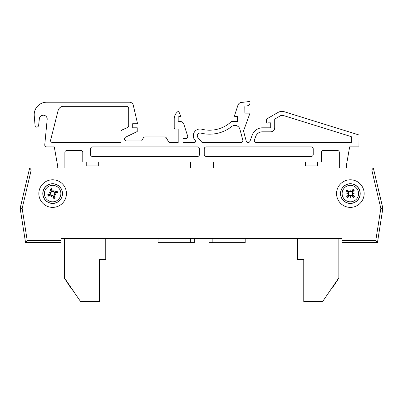 <?xml version="1.0" encoding="UTF-8"?>
<svg xmlns="http://www.w3.org/2000/svg" width="403" height="403" viewBox="0 0 403 403"><rect width="100%" height="100%" fill="white"/><g stroke="black" fill="none" stroke-linecap="round" stroke-linejoin="round"><path stroke-width="0.6" d="M190.362 238.531L190.362 242.651L158.026 242.651L158.026 238.531L105.762 238.531L105.762 259.648L99.45 259.648L99.45 301.449L80.524 301.449L64.193 277.899L73.255 290.81L64.359 277.788L64.359 238.531L60.924 238.531L342.076 238.531L342.076 242.475L377.47 242.475L382.85 208.316L373.329 167.95L29.671 167.95L20.15 208.316L25.53 242.475L60.924 242.475L60.924 238.531M342.076 238.531L338.858 238.531L338.858 277.788L322.692 301.449L303.761 301.449L303.761 259.648L297.454 259.648L297.454 238.531L245.19 238.531L245.19 242.651L212.855 242.651L212.855 238.531M348.192 192.05L348.716 191.848M357.814 200.029A9.858 9.858 0 0 1 341.044 196.815A9.858 9.858 0 0 1 352.212 183.899A9.858 9.858 0 0 1 357.814 200.029M356.584 198.966A8.236 8.236 0 0 1 342.58 196.281A8.236 8.236 0 0 1 351.91 185.491A8.236 8.236 0 0 1 356.584 198.966M351.824 195.677A15.747 1.37 45.4 0 0 353.622 197.42L352.388 195.737A2.962 2.962 0 0 0 352.781 195.279L352.418 195.037L352.131 193.45L352.187 191.838L354.197 190.317A5.043 5.043 0 0 0 353.033 189.309A15.747 1.37 126.3 0 0 351.507 191.294L348.887 191.48A15.747 1.37 -134.6 0 0 347.094 189.737L348.323 191.425A2.962 2.962 0 0 0 347.93 191.878L348.298 192.12L348.585 193.707L348.53 195.319L346.52 196.845A5.043 5.043 0 0 0 347.683 197.853A15.747 1.37 -53.7 0 0 349.21 195.868L352.096 195.41L352.388 195.737M350.67 195.777A15.586 2.705 89.4 0 1 350.635 197.374A15.586 2.705 -97.7 0 1 350.363 195.803M348.157 193.893A15.586 2.705 179.4 0 1 346.565 193.853L348.041 193.747L348.263 195.047A15.747 1.37 135.4 0 0 346.52 196.845M346.565 193.853A15.586 2.705 -7.7 0 1 348.137 193.586L348.585 193.707M347.93 191.878L346.086 190.901A15.747 1.37 36.3 0 0 348.071 192.433L348.137 193.586M350.046 191.38A15.586 2.705 -90.6 0 1 350.081 189.788A15.586 2.705 82.3 0 1 350.348 191.36M352.56 193.269A15.586 2.705 -0.6 0 1 354.151 193.304L352.675 193.41L352.454 192.11A15.747 1.37 -44.6 0 0 354.197 190.317M354.151 193.304A15.586 2.705 172.3 0 1 352.58 193.571L352.131 193.45M352.781 195.279L354.63 196.256A15.747 1.37 -143.7 0 0 352.645 194.73L352.58 193.571M352.514 191.546A2.962 2.962 0 0 0 352.056 191.153L353.033 189.309M348.202 195.611A2.962 2.962 0 0 0 348.655 196.004L347.683 197.853M350.081 189.788L350.227 191.808L348.62 191.752L348.323 191.425M350.635 197.374L350.484 195.354L352.096 195.41M348.655 196.004L348.902 195.641L350.484 195.354M352.056 191.153L351.814 191.521L350.227 191.808M61.795 189.914A9.858 9.858 0 0 1 51.241 203.339A9.858 9.858 0 0 1 44.894 187.486A9.858 9.858 0 0 1 61.795 189.914M60.284 190.518A8.236 8.236 0 0 1 51.473 201.732A8.236 8.236 0 0 1 46.169 188.493A8.236 8.236 0 0 1 60.284 190.518M55.181 193.239A15.747 1.37 -17.3 0 0 57.553 192.443L55.488 192.765A2.962 2.962 0 0 0 55.266 192.206L54.884 192.417L53.342 191.944L51.937 191.158L51.503 188.669A5.043 5.043 0 0 0 50.078 189.244A15.747 1.37 63.7 0 0 51.136 191.511L50.103 193.924A15.747 1.37 162.7 0 0 47.73 194.72L49.796 194.397A2.962 2.962 0 0 0 50.017 194.956L50.4 194.74L51.942 195.213L53.347 196.004L53.78 198.493A5.043 5.043 0 0 0 55.211 197.918A15.747 1.37 -116.3 0 0 54.148 195.651L55.065 192.876L55.488 192.765M54.743 194.311A15.586 2.705 26.7 0 1 56.138 195.077A15.586 2.705 -160.4 0 1 54.622 194.594M51.911 195.677A15.586 2.705 116.7 0 1 51.146 197.077L51.73 195.712L52.984 196.115A15.747 1.37 72.7 0 0 53.78 198.493M51.146 197.077A15.586 2.705 -70.4 0 1 51.629 195.556L51.942 195.213M50.017 194.956L48.305 196.145A15.747 1.37 -26.3 0 0 50.571 195.082L51.629 195.556M50.546 192.851A15.586 2.705 -153.3 0 1 49.146 192.085A15.586 2.705 19.6 0 1 50.662 192.569M53.372 191.48A15.586 2.705 -63.3 0 1 54.138 190.085L53.554 191.445L52.299 191.042A15.747 1.37 -107.3 0 0 51.503 188.669M54.138 190.085A15.586 2.705 109.6 0 1 53.654 191.601L53.342 191.944M55.266 192.206L56.979 191.012A15.747 1.37 153.7 0 0 54.712 192.075L53.654 191.601M51.826 190.73A2.962 2.962 0 0 0 51.267 190.957L50.078 189.244M53.458 196.427A2.962 2.962 0 0 0 54.017 196.206L55.211 197.918M49.146 192.085L51.01 192.881L50.219 194.286L49.796 194.397M56.138 195.077L54.274 194.281L55.065 192.876M54.017 196.206L53.806 195.823L54.274 194.281M51.267 190.957L51.478 191.339L51.01 192.881M179.043 167.95L225.161 167.95M339.321 167.95L339.321 152.435A1.99 1.99 0 0 0 337.331 150.45L323.408 150.45A1.99 1.99 0 0 0 321.423 152.435L321.423 161.981L317.443 161.981L317.443 165.96L305.509 165.96L305.509 161.981L213.635 161.981L213.635 167.95M346.479 164.918L346.479 167.95L346.479 164.918L349.658 146.868L346.479 164.918M46.723 146.914L54.294 146.914L57.725 166.358L57.725 167.95L57.725 166.358L54.294 146.914L46.723 146.914A1.97 1.97 0 0 1 44.748 144.939L47.206 119.137A3.939 3.939 0 0 0 43.479 115.198A3.939 3.939 0 0 0 39.353 118.714L38.643 125.308A1.99 1.99 0 0 1 36.668 127.091L36.285 127.091A1.194 1.194 0 0 1 35.101 126.018L34.245 115.737A12.498 12.498 0 0 1 46.698 102.201L129.418 102.201A3.98 3.98 0 0 1 133.297 105.284L137.544 123.681L132.698 123.681L132.698 127.776L137.221 127.776L137.221 131.509L125.61 137.171A1.99 1.99 0 0 0 126.482 140.944L141.599 140.944L143.317 137.962A1.99 1.99 0 0 1 145.04 136.97L164.676 136.97A1.99 1.99 0 0 1 166.399 137.962L169.038 142.536L178.186 142.536L178.186 129.015L175.406 129.015A1.194 1.194 0 0 1 174.212 127.822L174.212 119.071A9.148 9.148 0 0 1 178.6 111.117L180.509 115.575A0.796 0.796 0 0 1 179.778 116.684L178.982 116.684A0.796 0.796 0 0 0 178.186 117.48L178.186 120.663A0.796 0.796 0 0 0 178.982 121.459L180.035 121.459A3.98 3.98 0 0 1 183.818 124.205L187.637 135.957A1.99 1.99 0 0 1 185.748 138.561L182.962 138.561L182.962 142.536L194.382 142.536A1.194 1.194 0 0 0 195.233 140.511A6.76 6.76 0 0 1 201.767 129.232A31.817 31.817 0 0 0 230.944 121.973A1.99 1.99 0 0 1 232.279 121.459L237.453 121.459L237.453 116.663L235.312 116.663A0.796 0.796 0 0 1 234.556 115.621L237.941 105.193A3.98 3.98 0 0 1 241.311 102.463L249.15 101.551A0.796 0.796 0 0 1 250.026 102.342L250.026 102.594A3.269 3.269 0 0 1 247.18 105.848L245.518 106.024A0.796 0.796 0 0 0 244.807 106.815L244.858 112.286A0.796 0.796 0 0 0 245.654 113.082L250.026 113.082L243.513 130.99L246.203 141.04A1.99 1.99 0 0 0 249.996 141.206L252.207 135.126A11.138 11.138 0 0 1 262.67 127.801L270.71 127.801L270.71 122.85L268.343 122.85A1.194 1.194 0 0 1 266.484 121.857L266.484 120.25A1.99 1.99 0 0 1 267.481 118.527L278.005 112.452A7.954 7.954 0 0 1 284.347 111.747L358.987 134.99L358.942 146.868L349.658 146.868M64.883 152.435L64.883 167.95L64.883 152.435A1.99 1.99 0 0 1 66.873 150.45A1.99 1.99 0 0 0 64.883 152.435M190.564 167.95L190.564 161.981L98.69 161.981L98.69 165.96L86.756 165.96L86.756 161.981L82.781 161.981L82.781 152.435A1.99 1.99 0 0 0 80.791 150.45L66.873 150.45M197.933 137.564L202.105 142.536L240.878 142.536A1.99 1.99 0 0 0 242.797 140.032L239.911 129.247A5.168 5.168 0 0 0 231.72 126.522A35.796 35.796 0 0 1 200.775 133.086A2.786 2.786 0 0 0 197.933 137.564L202.105 142.536M254.474 139.866A1.99 1.99 0 0 0 256.343 142.536L351.28 142.536L351.28 136.647L283.44 115.52A3.98 3.98 0 0 0 280.271 115.873L274.715 119.081L274.715 127.801A4.005 4.005 0 0 1 270.463 131.796L262.424 131.796A7.158 7.158 0 0 0 255.698 136.511L254.474 139.866M313.217 154.47A1.99 1.99 0 0 1 311.232 156.46L206.23 156.46A1.99 1.99 0 0 1 204.24 154.47L204.24 148.903A1.99 1.99 0 0 1 206.23 146.914L311.232 146.914A1.99 1.99 0 0 1 313.217 148.903L313.217 154.47M90.489 148.903A1.99 1.99 0 0 1 92.478 146.914L197.48 146.914A1.99 1.99 0 0 1 199.465 148.903L199.465 154.47A1.99 1.99 0 0 1 197.48 156.46L92.478 156.46A1.99 1.99 0 0 1 90.489 154.47L90.489 148.903M120.971 131.746L120.971 142.536L52.556 142.536A1.99 1.99 0 0 1 50.577 140.34L58.092 110.588A5.652 5.652 0 0 1 63.573 106.321L126.21 106.321A2.489 2.489 0 0 1 128.698 108.81L128.698 125.741A1.97 1.97 0 0 1 127.529 127.544L122.139 129.942A1.97 1.97 0 0 0 120.971 131.746L120.971 142.536M305.509 161.981L213.635 161.981M323.408 150.45A1.99 1.99 0 0 0 321.423 152.435M339.321 152.435A1.99 1.99 0 0 0 337.331 150.45M267.481 118.527L278.005 112.452M266.484 121.857L266.484 120.25M262.67 127.801L270.71 127.801L270.71 122.85L268.343 122.85M246.203 141.04A1.99 1.99 0 0 0 249.996 141.206L252.207 135.126M244.858 112.286A0.796 0.796 0 0 0 245.654 113.082M245.518 106.024A0.796 0.796 0 0 0 244.807 106.815M250.026 102.342L250.026 102.594M234.556 115.621L237.941 105.193A3.98 3.98 0 0 1 241.311 102.463M232.279 121.459L237.453 121.459L237.453 116.663L235.312 116.663M185.748 138.561L182.962 138.561L182.962 142.536M183.818 124.205L187.637 135.957M178.186 120.663A0.796 0.796 0 0 0 178.982 121.459L180.035 121.459M178.982 116.684A0.796 0.796 0 0 0 178.186 117.48M178.6 111.117L180.509 115.575M174.212 127.822L174.212 119.071M166.399 137.962L169.038 142.536L178.186 142.536L178.186 129.015L175.406 129.015M145.04 136.97L164.676 136.97M125.61 137.171A1.99 1.99 0 0 0 126.482 140.944L141.599 140.944L143.317 137.962M132.698 123.681L132.698 127.776M46.698 102.201L129.418 102.201M35.101 126.018L34.245 115.737M36.668 127.091L36.285 127.091M39.353 118.714L38.643 125.308M82.781 152.435A1.99 1.99 0 0 0 80.791 150.45M190.564 161.981L98.69 161.981M239.911 129.247A5.168 5.168 0 0 0 231.72 126.522M58.092 110.588A5.652 5.652 0 0 1 63.573 106.321M126.21 106.321A2.489 2.489 0 0 1 128.698 108.81M128.698 125.741A1.97 1.97 0 0 1 127.529 127.544L122.139 129.942M38.839 193.581A13.803 13.803 0 0 1 59.543 181.627A13.803 13.803 0 0 1 59.543 205.53A13.803 13.803 0 0 1 38.839 193.581M336.555 193.581A13.803 13.803 0 0 1 357.26 181.627A13.803 13.803 0 0 1 357.26 205.53A13.803 13.803 0 0 1 336.555 193.581M60.924 240.505L27.218 240.505L22.16 208.391L31.233 169.92L371.768 169.92L380.84 208.391L375.782 240.505L377.47 242.475L342.076 242.475M27.218 240.505L25.53 242.475L60.924 242.475M371.768 169.92L373.329 167.95M31.233 169.92L29.671 167.95L33.726 167.95M380.84 208.391L382.85 208.316L377.47 242.475M22.16 208.391L20.15 208.316M333.074 286.598L333.644 286.12M337.528 280.085L336.817 281.475M65.689 280.085L66.021 280.574M212.855 242.631L208.91 242.631L208.91 238.531M194.301 238.531L194.301 242.631L190.362 242.631M70.676 287.379L70.238 287.092M66.122 280.72L66.576 281.385M69.558 285.752L66.414 281.495M69.966 286.347L69.397 285.863M70.585 287.253L69.805 286.457M66.032 280.584L66.142 281.098M335.069 283.682L333.649 286.115M335.639 282.846L335.231 283.793M336.505 281.581L335.8 282.961M336.893 281.017L336.666 281.692M339.019 277.899L329.961 290.81L339.019 277.899M357.728 199.948A9.743 9.743 0 0 0 352.192 184.015A9.743 9.743 0 0 0 341.155 196.775A9.743 9.743 0 0 0 357.728 199.948M347.094 189.737A5.043 5.043 0 0 0 346.086 190.901M353.622 197.42A5.043 5.043 0 0 0 354.63 196.256M354.287 196.024A4.629 4.629 0 0 1 353.345 197.117M352.801 189.647A4.629 4.629 0 0 1 353.894 190.594M346.429 191.138A4.629 4.629 0 0 1 347.371 190.045M347.915 197.51A4.629 4.629 0 0 1 346.822 196.568M349.21 195.868L348.902 195.641M348.071 192.433L348.298 192.12M348.263 195.047L348.53 195.319M348.887 191.48L348.62 191.752M352.645 194.73L352.418 195.037M352.454 192.11L352.187 191.838M351.507 191.294L351.814 191.521M61.684 189.959A9.743 9.743 0 0 0 44.985 187.561A9.743 9.743 0 0 0 51.257 203.223A9.743 9.743 0 0 0 61.684 189.959M47.73 194.72A5.043 5.043 0 0 0 48.305 196.145M57.553 192.443A5.043 5.043 0 0 0 56.979 191.012M56.616 191.208A4.629 4.629 0 0 1 57.155 192.548M50.269 189.606A4.629 4.629 0 0 1 51.614 189.067M48.667 195.949A4.629 4.629 0 0 1 48.128 194.609M55.015 197.556A4.629 4.629 0 0 1 53.675 198.095M54.148 195.651L53.806 195.823M50.571 195.082L50.4 194.74M52.984 196.115L53.347 196.004M50.103 193.924L50.219 194.286M54.712 192.075L54.884 192.417M52.299 191.042L51.937 191.158M51.136 191.511L51.478 191.339M375.782 240.505L342.076 240.505"/></g></svg>

